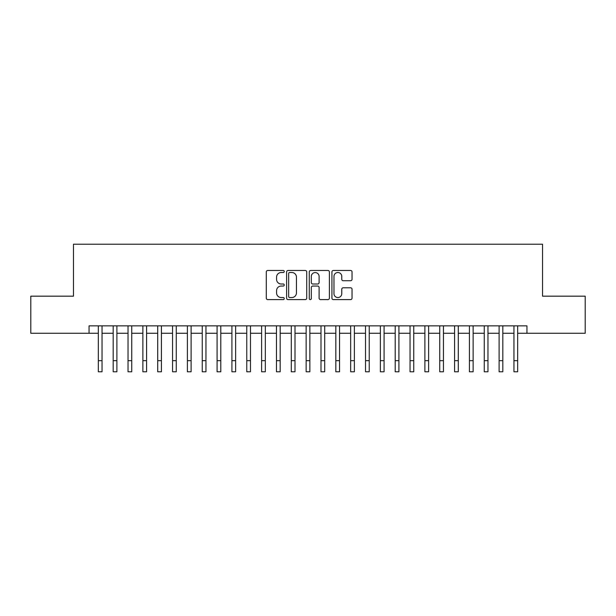 <?xml version="1.0" encoding="UTF-8"?>
<svg xmlns="http://www.w3.org/2000/svg" width="616" height="616" viewBox="0 0 616 616"><rect width="100%" height="100%" fill="white"/><g stroke="black" fill="none" stroke-linecap="round" stroke-linejoin="round"><path stroke-width="0.92" d="M284.253 271.479A1.016 1.016 0 0 0 283.229 270.463L267.752 270.463A1.455 1.455 0 0 0 266.297 271.918L266.297 298.144A1.455 1.455 0 0 0 267.752 299.599L283.229 299.599A1.016 1.016 0 0 0 284.253 298.583A1.016 1.016 0 0 0 283.229 297.559L281.227 297.559A4.659 4.659 0 0 1 276.569 292.9L276.569 290.714A4.659 4.659 0 0 1 281.227 286.047L283.229 286.047A1.016 1.016 0 0 0 284.253 285.031A1.016 1.016 0 0 0 283.229 284.007L281.227 284.007A4.659 4.659 0 0 1 276.569 279.348L276.569 277.161A4.659 4.659 0 0 1 281.227 272.503L283.229 272.503A1.016 1.016 0 0 0 284.253 271.479M350.581 280.734A1.455 1.455 0 0 0 352.036 279.271L352.036 271.918A1.455 1.455 0 0 0 350.581 270.463L333.387 270.463A1.455 1.455 0 0 0 331.932 271.918L331.932 298.144A1.455 1.455 0 0 0 333.387 299.599L350.581 299.599A1.455 1.455 0 0 0 352.036 298.144L352.036 289.258A1.455 1.455 0 0 0 350.581 287.795L343.22 287.795A1.455 1.455 0 0 0 341.764 289.258L341.764 293.663A3.896 3.896 0 0 1 337.868 297.559A3.896 3.896 0 0 1 333.972 293.663L333.972 276.399A3.896 3.896 0 0 1 337.868 272.503A3.896 3.896 0 0 1 341.764 276.399L341.764 279.271A1.455 1.455 0 0 0 343.22 280.734L350.581 280.734M89.058 333.271L30.8 333.271L30.8 296.165L73.473 296.165L73.473 244.213L542.527 244.213L542.527 296.165L585.2 296.165L585.2 333.271L526.942 333.271L526.942 325.849L89.058 325.849L89.058 333.271L98.337 333.271M306.722 271.918A1.455 1.455 0 0 0 305.267 270.463L288.072 270.463A1.455 1.455 0 0 0 286.617 271.918L286.617 298.144A1.455 1.455 0 0 0 288.072 299.599L305.267 299.599A1.455 1.455 0 0 0 306.722 298.144L306.722 271.918M310.733 270.463L327.928 270.463A1.455 1.455 0 0 1 329.383 271.918L329.383 298.144A1.455 1.455 0 0 1 327.928 299.599L320.566 299.599A1.455 1.455 0 0 1 319.111 298.144L319.111 287.51A1.455 1.455 0 0 0 317.656 286.047L312.774 286.047A1.455 1.455 0 0 0 311.311 287.51L311.311 298.583A1.016 1.016 0 0 1 310.295 299.599A1.016 1.016 0 0 1 309.278 298.583L309.278 271.918A1.455 1.455 0 0 1 310.733 270.463M102.048 333.271L113.182 333.271M116.894 333.271L128.028 333.271M131.732 333.271L142.866 333.271M146.577 333.271L157.711 333.271M161.423 333.271L172.557 333.271M176.268 333.271L187.395 333.271M191.106 333.271L202.24 333.271M205.952 333.271L217.086 333.271M220.798 333.271L231.924 333.271M235.635 333.271L246.77 333.271M250.481 333.271L261.615 333.271M265.327 333.271L276.461 333.271M280.172 333.271L291.299 333.271M295.01 333.271L306.144 333.271M309.856 333.271L320.99 333.271M324.701 333.271L335.828 333.271M339.539 333.271L350.673 333.271M354.385 333.271L365.519 333.271M369.23 333.271L380.365 333.271M384.076 333.271L395.202 333.271M398.914 333.271L410.048 333.271M413.76 333.271L424.894 333.271M428.605 333.271L439.732 333.271M443.443 333.271L454.577 333.271M458.289 333.271L469.423 333.271M473.134 333.271L484.268 333.271M487.972 333.271L499.106 333.271M502.818 333.271L513.952 333.271M517.663 333.271L526.942 333.271M289.682 272.503A1.016 1.016 0 0 0 288.658 273.519L288.658 296.542A1.016 1.016 0 0 0 289.682 297.559L291.791 297.559A4.659 4.659 0 0 0 296.45 292.9L296.45 277.161A4.659 4.659 0 0 0 291.791 272.503L289.682 272.503M319.111 276.469A3.896 3.896 0 0 0 315.215 272.572A3.896 3.896 0 0 0 311.311 276.469L311.311 282.551A1.455 1.455 0 0 0 312.774 284.007L317.656 284.007A1.455 1.455 0 0 0 319.111 282.551L319.111 276.469M98.337 360.66L102.048 360.66L102.048 371.787L98.337 371.787L98.337 325.849M102.048 360.66L102.048 325.849M113.182 360.66L116.894 360.66L116.894 371.787L113.182 371.787L113.182 325.849M116.894 360.66L116.894 325.849M128.028 360.66L131.732 360.66L131.732 371.787L128.028 371.787L128.028 325.849M131.732 360.66L131.732 325.849M142.866 360.66L146.577 360.66L146.577 371.787L142.866 371.787L142.866 325.849M146.577 360.66L146.577 325.849M157.711 360.66L161.423 360.66L161.423 371.787L157.711 371.787L157.711 325.849M161.423 360.66L161.423 325.849M172.557 360.66L176.268 360.66L176.268 371.787L172.557 371.787L172.557 325.849M176.268 360.66L176.268 325.849M187.395 360.66L191.106 360.66L191.106 371.787L187.395 371.787L187.395 325.849M191.106 360.66L191.106 325.849M202.24 360.66L205.952 360.66L205.952 371.787L202.24 371.787L202.24 325.849M205.952 360.66L205.952 325.849M217.086 360.66L220.798 360.66L220.798 371.787L217.086 371.787L217.086 325.849M220.798 360.66L220.798 325.849M231.924 360.66L235.635 360.66L235.635 371.787L231.924 371.787L231.924 325.849M235.635 360.66L235.635 325.849M246.77 360.66L250.481 360.66L250.481 371.787L246.77 371.787L246.77 325.849M250.481 360.66L250.481 325.849M261.615 360.66L265.327 360.66L265.327 371.787L261.615 371.787L261.615 325.849M265.327 360.66L265.327 325.849M276.461 360.66L280.172 360.66L280.172 371.787L276.461 371.787L276.461 325.849M280.172 360.66L280.172 325.849M291.299 360.66L295.01 360.66L295.01 371.787L291.299 371.787L291.299 325.849M295.01 360.66L295.01 325.849M306.144 360.66L309.856 360.66L309.856 371.787L306.144 371.787L306.144 325.849M309.856 360.66L309.856 325.849M320.99 360.66L324.701 360.66L324.701 371.787L320.99 371.787L320.99 325.849M324.701 360.66L324.701 325.849M335.828 360.66L339.539 360.66L339.539 371.787L335.828 371.787L335.828 325.849M339.539 360.66L339.539 325.849M350.673 360.66L354.385 360.66L354.385 371.787L350.673 371.787L350.673 325.849M354.385 360.66L354.385 325.849M365.519 360.66L369.23 360.66L369.23 371.787L365.519 371.787L365.519 325.849M369.23 360.66L369.23 325.849M380.365 360.66L384.076 360.66L384.076 371.787L380.365 371.787L380.365 325.849M384.076 360.66L384.076 325.849M395.202 360.66L398.914 360.66L398.914 371.787L395.202 371.787L395.202 325.849M398.914 360.66L398.914 325.849M410.048 360.66L413.76 360.66L413.76 371.787L410.048 371.787L410.048 325.849M413.76 360.66L413.76 325.849M424.894 360.66L428.605 360.66L428.605 371.787L424.894 371.787L424.894 325.849M428.605 360.66L428.605 325.849M439.732 360.66L443.443 360.66L443.443 371.787L439.732 371.787L439.732 325.849M443.443 360.66L443.443 325.849M454.577 360.66L458.289 360.66L458.289 371.787L454.577 371.787L454.577 325.849M458.289 360.66L458.289 325.849M469.423 360.66L473.134 360.66L473.134 371.787L469.423 371.787L469.423 325.849M473.134 360.66L473.134 325.849M484.268 360.66L487.972 360.66L487.972 371.787L484.268 371.787L484.268 325.849M487.972 360.66L487.972 325.849M499.106 360.66L502.818 360.66L502.818 371.787L499.106 371.787L499.106 325.849M502.818 360.66L502.818 325.849M513.952 360.66L517.663 360.66L517.663 371.787L513.952 371.787L513.952 325.849M517.663 360.66L517.663 325.849"/></g></svg>
